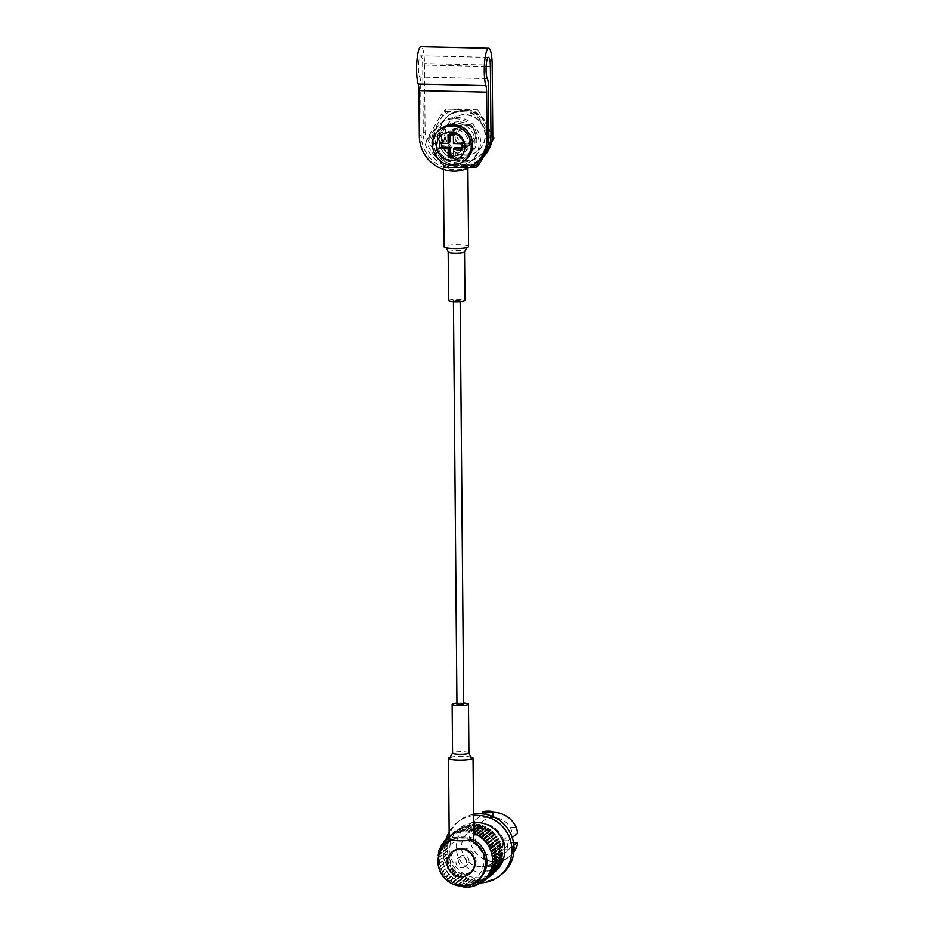 <?xml version="1.0" encoding="UTF-8"?>
<svg xmlns="http://www.w3.org/2000/svg" width="934" height="934" viewBox="0 0 934 934"><rect width="100%" height="100%" fill="white"/><g stroke="black" fill="none" stroke-linecap="round" stroke-linejoin="round"><path stroke-width="0.7" stroke-dasharray="4.67 3.5" d="M498.464 853.116L501.698 850.582L501.581 849.508M493.502 857.003L496.736 854.47L496.619 853.396M498.044 850.244L501.278 847.71L501.056 846.648M493.082 854.131L496.316 851.598L496.082 850.535M497.332 847.418L500.566 844.885L500.227 843.857M492.37 851.306L495.604 848.773L495.265 847.733M496.328 844.675L499.573 842.141L499.13 841.149M491.366 848.562L494.611 846.029L494.168 845.036M495.055 842.048L498.289 839.514L497.752 838.569M490.093 845.924L493.327 843.39L492.79 842.445M493.514 839.561L496.76 837.016L496.117 836.128M488.552 843.437L491.786 840.904L491.156 840.016M494.973 834.692L494.249 833.875L491.015 836.409M490.011 838.58L489.288 837.763L486.054 840.296M492.965 832.568L492.16 831.82L488.926 834.354M488.003 836.444L487.198 835.708L483.964 838.242M490.747 830.653L489.883 829.999L486.637 832.533M485.785 834.529L484.921 833.875L481.675 836.42M488.365 828.972L487.431 828.411L484.186 830.945M483.392 832.859L482.469 832.299L479.224 834.833M485.82 827.547L484.839 827.092L481.594 829.625M480.858 831.435L479.878 830.968L476.632 833.513M483.147 826.392L482.131 826.041L478.885 828.575M478.185 830.279L477.169 829.929L473.923 832.463M480.38 825.528L479.329 825.282L476.095 827.816M475.418 829.415L474.367 829.17L471.133 831.704L472.184 831.949L473.678 830.781M477.554 824.956L476.492 824.815L473.234 827.372M469.347 831.377L472.16 828.68L468.705 831.388M474.682 824.687L473.62 824.664L470.374 827.197L473.631 825.504M466.486 831.108L469.3 828.47L465.844 831.167M468.576 827.244L471.39 824.664L467.934 827.372M463.614 831.132L466.848 828.598L465.786 828.68L462.972 831.26M465.739 827.582L468.564 825.049L465.109 827.757M460.777 831.458L464.011 828.925L462.972 829.123L460.147 831.645M462.96 828.213L465.797 825.738L462.342 828.446M457.999 832.089L460.836 829.625L457.38 832.322M460.264 829.135L463.124 826.718L459.668 829.415M455.302 833.011L458.162 830.595L454.706 833.303M448.051 837.413L451.297 834.879L448.051 837.413M446.008 839.374L449.242 836.841L445.857 839.269M449.137 837.658L451.752 835.977L448.717 838.172M444.175 841.546L447.409 839.001L443.557 842.398L443.837 841.429M447.549 840.016L450.258 838.405L447.164 840.553M442.588 843.904L445.296 842.281L442.062 844.815L442.588 843.904L441.98 843.927L445.214 841.394L445.296 842.281M446.219 842.538L449.452 840.005L449.032 840.974L445.892 843.098M441.257 846.426L444.491 843.881L444.07 844.861L440.93 846.986M445.156 845.188L448.39 842.655L448.075 843.671L444.888 845.784M440.194 849.076L443.428 846.543L443.113 847.558L439.926 849.671M444.386 847.955L447.619 845.41L447.409 846.461L444.164 848.562M439.424 851.831L442.658 849.298L442.447 850.349L439.202 852.438M443.907 850.792L447.199 848.702L443.743 851.411M438.945 854.668L442.237 852.59L438.782 855.287M443.72 853.664L446.966 851.131L446.977 852.205L443.615 854.295M438.758 857.552L442.109 855.474L438.653 858.171M443.848 856.56L447.082 854.026L447.199 855.1L443.79 857.178M438.887 860.447L442.121 857.914L442.237 858.988L438.828 861.066M444.257 859.432L447.725 857.342L444.269 860.051M439.295 863.32L442.763 861.23L439.307 863.938M444.981 862.257L448.215 859.724L448.553 860.763L445.028 862.864M440.007 866.145L443.253 863.611L443.592 864.639L440.066 866.752M445.973 865.001L449.219 862.467L449.663 863.46L446.09 865.584M441.011 868.889L444.257 866.355L444.701 867.347L441.128 869.472M447.258 867.639L450.492 865.106L451.029 866.051L447.409 868.2M442.284 871.515L445.53 868.982L446.067 869.928L442.447 872.076M452.453 867.955L448.997 870.663M443.825 874.014L447.071 871.48L447.701 872.368L444.035 874.539M450.818 872.951L453.807 869.916L454.531 870.733L451.297 873.267L450.573 872.449L451.297 873.267M445.857 876.828L448.845 873.804L449.569 874.621L446.335 877.154L445.611 876.337L446.335 877.154M452.873 875.041L456.329 872.333L453.387 875.321L452.581 874.586L453.387 875.321M447.911 878.929L450.853 875.929L451.659 876.676L448.425 879.209L447.619 878.474L448.425 879.209M455.115 876.909L458.034 873.967L458.898 874.621L455.664 877.154L454.788 876.501L455.664 877.154M450.153 880.797L453.072 877.843L453.936 878.497L450.702 881.031L449.826 880.388L450.702 881.031M457.543 878.544L460.427 875.637L461.349 876.197L458.115 878.731L457.181 878.17L458.115 878.731M452.581 882.432L455.465 879.524L456.387 880.085L453.153 882.618L452.219 882.058L453.153 882.618M460.112 879.921L462.972 877.061L463.953 877.528L460.707 880.061L459.726 879.594L460.707 880.061M455.15 883.798L458.01 880.949L458.979 881.404L455.745 883.938L454.765 883.482L455.745 883.938M462.797 881.019L465.634 878.217L466.661 878.567L463.416 881.101L462.4 880.75L463.416 881.101M457.835 884.895L460.672 882.093L461.688 882.455L458.454 884.988L457.438 884.638L458.454 884.988M465.576 881.824L468.401 879.081L469.452 879.326L466.206 881.859L465.167 881.614L466.206 881.859M460.614 885.712L463.439 882.969L464.49 883.214L461.244 885.747L460.205 885.502L461.244 885.747M468.413 882.35L471.238 879.653L472.3 879.793L469.055 882.326L467.992 882.186L469.055 882.326M463.451 886.226L466.264 883.541L467.339 883.669L464.093 886.214L463.031 886.074L464.093 886.214M471.285 882.56L474.098 879.921L475.173 879.956L470.864 882.467L471.927 882.49M466.323 886.448L469.137 883.809L470.199 883.833L466.965 886.366L465.903 886.343L466.965 886.366M474.157 882.478L477.601 879.77L473.725 882.432L474.787 882.35M469.195 886.366L472.009 883.786L468.763 886.319L469.825 886.226M476.982 882.093L479.807 879.571L476.573 882.105L477.613 881.906M472.02 885.981L474.846 883.447L475.885 883.249L472.651 885.782M479.749 881.404L482.586 878.941L480.368 881.159M474.787 885.292L478.243 882.583L474.379 885.374M482.423 880.435L485.283 878.018L483.018 880.132M477.461 884.311L480.917 881.614L477.064 884.451M480.006 883.062L483.462 880.353L479.644 883.249M490.513 875.1L491.517 874.317M473.608 822.597A27.985 27.086 -128.1 0 0 459.948 828.073A27.985 27.086 -128.1 0 0 451.379 858.615A27.985 27.086 -128.1 0 0 477.437 877.75A27.985 27.086 -128.1 0 0 494.448 872.146L486.556 878.205M491.342 874.189L493.759 872.064M486.381 878.077L488.797 875.952M493.175 872.029L497.028 868.632M488.213 875.905L492.066 872.519M494.763 869.671L498.522 866.215M489.801 873.547L493.561 870.091M496.094 867.149L499.76 863.635M491.132 871.025L494.798 867.523M497.145 864.487L500.706 860.938M492.183 868.375L495.744 864.826M497.927 861.732L501.371 858.148M492.954 865.62L496.409 862.035M498.406 858.895L501.64 856.361L501.745 855.287M493.444 862.783L496.678 860.237L496.783 859.175M498.581 856.011L501.815 853.478L501.815 852.403M493.619 859.899L496.853 857.365L496.853 856.28M483.158 817.297L492.767 817.519C493.07 816.888 491.798 816.444 488.926 816.164L483.065 817.437L483.03 813.923M487.42 866.869C484.559 866.589 483.275 866.145 483.578 865.514L493.187 865.736L487.42 866.869M483.52 871.177A4.904 0.771 179.5 0 1 483.625 871.013A4.904 0.771 179.5 0 1 488.914 870.36A4.904 0.771 179.5 0 1 493.339 871.083A4.904 0.771 179.5 0 1 493.245 871.235A4.904 0.771 179.5 0 1 487.945 871.901A4.904 0.771 179.5 0 1 483.52 871.177L483.578 865.514M452.698 851.516A13.987 13.543 -128.1 0 0 461.454 876.349A13.987 13.543 -128.1 0 0 469.954 873.547M461.373 867.919A5.452 5.277 -128.1 0 0 466.358 860.879A5.452 5.277 -128.1 0 0 457.964 858.241A5.452 5.277 -128.1 0 0 461.373 867.919M463.719 866.087A5.452 5.277 -128.1 0 0 468.693 859.046A5.452 5.277 -128.1 0 0 460.31 856.408A5.452 5.277 -128.1 0 0 463.719 866.087M494.448 872.146A27.985 27.086 -128.1 0 0 495.487 871.294M446.312 838.545A34.161 33.064 -128.1 0 0 478.722 882.887A34.161 33.064 -128.1 0 0 481.15 882.864M473.538 814.273A34.161 33.064 -128.1 0 0 459.481 820.589A34.161 33.064 -128.1 0 0 449.021 857.867A34.161 33.064 -128.1 0 0 480.835 881.229A34.161 33.064 -128.1 0 0 501.605 874.387M513.525 842.725L511.528 842.678C512.287 842.62 511.937 844.114 510.478 847.173A19.439 18.82 51.9 0 1 506.03 852.228A19.439 18.82 51.9 0 1 494.203 856.128A19.439 18.82 51.9 0 1 476.095 842.83A19.439 18.82 51.9 0 1 482.049 821.616A19.439 18.82 51.9 0 1 493.876 817.717A19.439 18.82 51.9 0 1 510.303 827.431C511.82 830.606 512.206 832.696 511.447 833.712L516.911 833.84M480.706 866.694A19.439 18.82 51.9 0 1 462.61 853.396A19.439 18.82 51.9 0 1 468.553 832.182A19.439 18.82 51.9 0 1 480.38 828.283A19.439 18.82 51.9 0 1 498.487 841.581A19.439 18.82 51.9 0 1 492.533 862.794A19.439 18.82 51.9 0 1 480.706 866.694M492.767 817.519L492.86 816.514M480.333 822.901A24.891 24.097 51.9 0 1 503.519 839.923A24.891 24.097 51.9 0 1 495.896 867.091A24.891 24.097 51.9 0 1 480.765 872.076A24.891 24.097 51.9 0 1 457.578 855.054A24.891 24.097 51.9 0 1 465.202 827.886A24.891 24.097 51.9 0 1 480.333 822.901M493.339 871.083L493.187 865.736M513.863 851.89A24.891 24.097 51.9 0 1 509.38 856.525A24.891 24.097 51.9 0 1 494.249 861.51A24.891 24.097 51.9 0 1 471.075 844.488A24.891 24.097 51.9 0 1 478.687 817.32A24.891 24.097 51.9 0 1 492.825 812.335M512.206 837.518L507.991 840.822C507.419 844.99 507.477 847.944 508.178 849.706L513.875 845.247M508.038 849.765L502.585 849.636L508.038 849.765M477.601 879.77L474.6 882.828L473.725 882.443M480.438 879.384L477.426 882.432L476.573 882.105M483.205 878.707L480.193 881.754L479.34 881.486M485.878 877.726L482.866 880.774L482.026 880.564M488.424 876.477L485.411 879.524L484.618 879.349M483.462 880.353L482.294 881.965M480.917 881.614L478.792 883.961M478.243 882.583L475.324 885.572M475.476 883.272L472.464 886.319L471.612 885.992M472.639 883.657L469.639 886.705L468.763 886.319M472.184 831.949L471.763 831.295L471.553 831.902M469.779 883.739L466.767 886.798L465.903 886.354M474.741 879.863L471.728 882.91L470.864 882.467M471.448 827.22L470.911 826.66L470.806 827.291M449.312 874.131L446.3 877.178L445.611 876.337M451.367 876.22L448.355 879.268L447.619 878.474M453.609 878.088L450.597 881.147L449.826 880.388M456.026 879.723L453.025 882.77L452.219 882.07M458.606 881.101L455.594 884.148L454.765 883.482M461.291 882.198L458.279 885.245L457.427 884.65M464.07 883.004L461.057 886.062L460.193 885.514M466.907 883.529L463.894 886.576L463.031 886.074M471.868 879.641L468.856 882.688L467.981 882.21M469.031 879.127L466.019 882.175L465.155 881.626M466.253 878.31L463.241 881.357L462.4 880.75M463.568 877.213L460.555 880.26L459.726 879.606M460.999 875.835L457.987 878.894L457.181 878.182M458.571 874.212L455.558 877.26L454.788 876.501M456.329 872.333L453.317 875.38L452.581 874.586M454.274 870.243L451.262 873.29L450.573 872.461M507.991 840.822L502.527 840.693L502.714 849.59L511.528 842.678L513.513 842.655M502.527 840.693L511.447 833.712M473.55 815.615A34.161 33.064 -128.1 0 0 457.356 822.247A34.161 33.064 -128.1 0 0 449.161 831.82M471.343 757.089A12.27 1.915 -0.5 0 0 470.456 756.89A12.27 1.915 -0.5 0 0 451.087 757.065L450.106 757.322M473.748 838.814A12.27 1.915 -0.5 0 0 462.692 836.992A12.27 1.915 -0.5 0 0 449.464 838.639A12.27 1.915 -0.5 0 0 449.219 839.024M478.103 880.097A24.167 23.397 51.9 0 1 463.404 884.942A24.167 23.397 51.9 0 1 440.906 868.41A24.167 23.397 51.9 0 1 448.297 842.036M451.274 840.063A24.167 23.397 51.9 0 1 457.999 837.623L468.004 837.845A24.167 23.397 51.9 0 1 472.802 839.561M451.916 840.203A24.167 23.397 51.9 0 1 456.481 838.802L457.999 837.623M461.805 875.263A13.169 12.749 51.9 0 1 453.562 851.878A13.169 12.749 51.9 0 1 473.842 858.241A13.169 12.749 51.9 0 1 461.805 875.263M463.311 874.072A13.169 12.749 51.9 0 1 455.08 850.687A13.169 12.749 51.9 0 1 475.359 857.062A13.169 12.749 51.9 0 1 463.311 874.072M468.588 246.541A12.27 1.915 -0.5 0 0 457.532 244.731A12.27 1.915 -0.5 0 0 444.292 246.378A12.27 1.915 -0.5 0 0 444.047 246.763M448.612 300.561A8.172 1.284 179.5 0 1 448.775 300.304A8.172 1.284 179.5 0 1 457.59 299.219A8.172 1.284 179.5 0 1 464.969 300.421M455.29 129.546A13.169 12.749 -128.1 0 0 443.253 146.556A13.169 12.749 -128.1 0 0 463.533 152.931A13.169 12.749 -128.1 0 0 455.29 129.546M456.808 128.355A13.169 12.749 -128.1 0 0 444.759 145.377A13.169 12.749 -128.1 0 0 465.039 151.74A13.169 12.749 -128.1 0 0 456.808 128.355M467.63 166.159A12.27 1.915 -0.5 0 0 467.876 165.785A12.27 1.915 -0.5 0 0 456.819 163.964A12.27 1.915 -0.5 0 0 443.592 165.61A12.27 1.915 -0.5 0 0 443.346 165.995L443.381 169.381M460.077 300.573L453.422 300.526L460.077 300.573M463.603 704.178L457.018 704.236M462.132 164.816A24.167 23.397 -128.1 0 0 471.822 160.403A24.167 23.397 -128.1 0 0 475.336 126.954A24.167 23.397 -128.1 0 0 442.016 122.342A24.167 23.397 -128.1 0 0 433.901 146.264A24.167 23.397 -128.1 0 0 452.114 164.582L462.132 164.816L460.614 166.007L450.608 165.773L452.114 164.582M460.614 166.007A24.167 23.397 -128.1 0 0 470.304 161.582A24.167 23.397 -128.1 0 0 473.83 128.133A24.167 23.397 -128.1 0 0 440.509 123.521A24.167 23.397 -128.1 0 0 432.384 147.444A24.167 23.397 -128.1 0 0 450.608 165.773M456.936 703.174A8.172 1.284 179.5 0 1 463.661 703.115M468.004 837.845L466.486 839.036A24.167 23.397 51.9 0 1 470.106 840.215M466.486 839.036L456.481 838.802M453.095 126.3A18.166 17.583 -128.1 0 0 442.051 129.931A18.166 17.583 -128.1 0 0 436.482 149.767A18.166 17.583 -128.1 0 0 453.41 162.189A18.166 17.583 -128.1 0 0 464.455 158.558A18.166 17.583 -128.1 0 0 470.012 138.722A18.166 17.583 -128.1 0 0 453.095 126.3M454.893 124.887A18.166 17.583 -128.1 0 0 443.848 128.53A18.166 17.583 -128.1 0 0 438.279 148.366A18.166 17.583 -128.1 0 0 455.208 160.788A18.166 17.583 -128.1 0 0 466.253 157.145A18.166 17.583 -128.1 0 0 471.81 137.31A18.166 17.583 -128.1 0 0 454.893 124.887M457.356 159.107A18.166 17.583 51.9 0 1 440.428 146.673A18.166 17.583 51.9 0 1 445.997 126.849A18.166 17.583 51.9 0 1 457.041 123.206A18.166 17.583 51.9 0 1 473.958 135.628A18.166 17.583 51.9 0 1 468.401 155.464A18.166 17.583 51.9 0 1 457.356 159.107M458.839 121.794A18.166 17.583 -128.1 0 0 447.795 125.436A18.166 17.583 -128.1 0 0 442.226 145.272A18.166 17.583 -128.1 0 0 459.154 157.694A18.166 17.583 -128.1 0 0 470.199 154.052A18.166 17.583 -128.1 0 0 475.756 134.227A18.166 17.583 -128.1 0 0 458.839 121.794M476.27 162.843A34.523 33.414 51.9 0 1 455.278 169.755A34.523 33.414 51.9 0 1 421.141 134.881L420.697 84.282A9.083 1.786 91.3 0 0 419.646 77.055A10.904 2.148 -88.7 0 1 418.455 64.96A10.904 2.148 -88.7 0 1 420.79 55.783A10.904 2.148 -88.7 0 1 422.693 64.995L423.289 133.188A34.523 33.414 -128.1 0 0 457.427 168.073A34.523 33.414 -128.1 0 0 477.321 161.979M480.216 159.749A34.523 33.414 51.9 0 1 459.236 166.672A34.523 33.414 51.9 0 1 425.087 131.787L424.491 63.582A19.988 3.934 91.3 0 0 421.001 46.7M466.673 125.425A8.359 8.091 51.9 0 1 474.939 133.866A8.359 8.091 51.9 0 1 466.813 141.933A8.359 8.091 51.9 0 1 458.547 133.492A8.359 8.091 51.9 0 1 466.673 125.425M466.475 144.011A10.181 9.854 -128.1 0 0 475.768 130.865A10.181 9.854 -128.1 0 0 460.112 125.95A10.181 9.854 -128.1 0 0 466.475 144.011M453.165 134.192A10.181 9.854 51.9 0 1 459.516 152.254A10.181 9.854 51.9 0 1 443.86 147.339A10.181 9.854 51.9 0 1 453.165 134.192M465.459 159.842A19.812 19.17 51.9 0 1 453.422 163.812A19.812 19.17 51.9 0 1 434.975 150.269A19.812 19.17 51.9 0 1 441.035 128.647M449.908 142.003L441.443 141.805L441.455 143.252M441.443 141.805L439.645 143.217M461.945 147.665L463.754 147.7L463.708 142.318L455.255 142.12L455.173 133.597L449.826 133.469L449.849 134.928M449.826 133.469L448.028 134.881M455.173 133.597L453.375 135.01M455.255 142.12L453.445 143.532M463.708 142.318L461.91 143.731M463.754 147.7L461.956 149.113M453.562 155.99L455.372 156.036L455.302 147.502M455.372 156.036L453.574 157.437M465.132 145.786A10.904 10.554 51.9 0 1 458.325 126.429A10.904 10.554 51.9 0 1 475.102 131.694A10.904 10.554 51.9 0 1 465.132 145.786M459.096 150.514A10.904 10.554 51.9 0 1 452.278 131.157A10.904 10.554 51.9 0 1 469.055 136.434A10.904 10.554 51.9 0 1 459.096 150.514M465.576 154.916A20.431 19.777 51.9 0 1 446.545 140.941A20.431 19.777 51.9 0 1 452.803 118.641A20.431 19.777 51.9 0 1 465.225 114.555A20.431 19.777 51.9 0 1 484.244 128.518A20.431 19.777 51.9 0 1 477.998 150.818A20.431 19.777 51.9 0 1 465.576 154.916M465.214 155.196A20.431 19.777 51.9 0 1 446.195 141.221A20.431 19.777 51.9 0 1 452.453 118.922A20.431 19.777 51.9 0 1 464.863 114.835A20.431 19.777 51.9 0 1 483.894 128.799A20.431 19.777 51.9 0 1 477.636 151.098A20.431 19.777 51.9 0 1 465.214 155.196M462.482 111.718A25.44 24.623 51.9 0 1 486.17 129.114A25.44 24.623 51.9 0 1 478.383 156.877A25.44 24.623 51.9 0 1 462.925 161.967A25.44 24.623 51.9 0 1 439.225 144.572A25.44 24.623 51.9 0 1 447.024 116.808A25.44 24.623 51.9 0 1 462.482 111.718M427.468 138.734L429.406 142.995A30.483 29.503 51.9 0 1 429.336 135.126L427.468 138.734L430.154 136.633L440.591 119.027L445.845 109.185L443.171 111.286L440.591 115.442A30.483 29.503 51.9 0 1 447.328 111.66L443.171 111.286M468.856 167.781L447.806 167.303A30.483 29.503 51.9 0 1 441.011 163.205L443.65 166.917L446.335 164.816L436.937 146.755L430.154 136.633M441.011 163.205L429.406 142.995M429.336 135.126L440.591 115.442M492.732 135.5L484.512 120.042L477.729 109.92L475.044 112.022L447.328 111.66M477.729 109.92L445.845 109.185M475.044 112.022L491.226 140.205L479.562 160.263M492.288 139.376L491.226 140.205M483.637 156.667L491.599 142.54M447.806 167.303L443.65 166.917M446.335 164.816L478.208 165.552M470.187 112.197A30.483 29.503 51.9 0 1 476.982 116.283M488.587 136.492A30.483 29.503 51.9 0 1 488.657 144.361M484.512 120.042A28.44 27.53 -128.1 0 0 466.358 109.115M488.657 147.946A28.44 27.53 -128.1 0 0 488.47 126.931M466.848 164.758A28.44 27.53 -128.1 0 0 484.816 154.659M440.895 153.655A28.44 27.53 -128.1 0 0 459.049 164.571M436.75 125.74A28.44 27.53 -128.1 0 0 436.937 146.755M458.559 108.939A28.44 27.53 -128.1 0 0 440.591 119.027M468.284 831.237L471.518 828.703M465.412 831.073L468.658 828.54M467.514 827.326L470.759 824.804M462.54 831.237L465.786 828.68M464.677 827.793L467.934 825.247M459.726 831.657L462.972 829.123M461.945 828.516L465.179 825.983M456.971 832.416L460.217 829.871M459.294 829.544L462.528 827.01M454.333 833.42L457.567 830.898M456.773 830.851L460.007 828.318M451.799 834.751L455.045 832.206M454.403 832.416L457.648 829.882M449.429 836.315L452.686 833.77M452.231 834.225L452.278 833.443L455.523 830.91L455.465 831.692M449.196 835.872L450.562 834.798L450.503 835.58M450.258 836.269L453.515 832.906L453.492 833.735M447.129 837.903L448.542 836.794L448.53 837.623M448.507 838.51L448.378 837.763L451.717 835.113L451.752 835.977M444.199 841.009L446.756 839.001L446.791 839.864M447.001 840.939L446.942 840.04L450.176 837.506L450.258 838.405M445.763 843.519L445.658 842.585L448.904 840.051L449.032 840.974M440.801 847.395L440.696 846.473L443.942 843.939L444.07 844.861M444.829 846.204L444.654 845.27L447.888 842.737L448.075 843.671M439.867 850.092L439.692 849.158L442.926 846.613L443.113 847.558M444.164 848.994L443.942 848.049L447.176 845.515L447.409 846.461M439.19 852.894L438.968 851.925L442.214 849.391L442.447 850.349M443.79 851.866L443.51 850.897L446.756 848.352L447.036 849.321M438.828 855.742L438.548 854.773L441.794 852.24L442.074 853.209M443.732 854.75L443.381 853.781L446.627 851.248L446.977 852.205M438.77 858.626L438.42 857.657L441.665 855.124L442.004 856.093M443.954 857.634L443.568 856.665L446.802 854.131L447.199 855.1M438.992 861.522L438.595 860.553L441.84 858.019L442.237 858.988M444.491 860.494L444.035 859.537L447.281 857.003L447.736 857.961M439.529 864.382L439.073 863.425L442.307 860.891L442.774 861.849M445.296 863.296L444.806 862.351L448.04 859.817L448.553 860.763M440.334 867.184L439.844 866.238L443.078 863.693L443.592 864.639M446.417 866.005L445.857 865.071L449.091 862.537L449.663 863.46M441.455 869.881L440.895 868.959L444.129 866.425L444.701 867.347M447.795 868.585L447.188 867.686L450.421 865.141L451.029 866.051M442.833 872.473L442.226 871.562L445.46 869.029L446.067 869.928M452.033 867.593L452.663 868.48M444.456 874.901L443.802 874.026L447.047 871.492L447.701 872.368M453.807 869.916L454.543 870.733M448.845 873.804L449.569 874.609M455.815 872.052L456.621 872.788M450.853 875.929L451.659 876.664M458.034 873.967L458.909 874.609M453.072 877.843L453.947 878.497M460.427 875.637L461.361 876.185M455.465 879.524L456.399 880.073M462.972 877.061L463.953 877.516M458.01 880.949L458.991 881.392M465.634 878.217L466.661 878.555M460.672 882.093L461.7 882.443M468.401 879.081L469.463 879.314M463.439 882.969L464.502 883.202M471.238 879.653L472.312 879.77M466.264 883.541L467.35 883.657M474.098 879.921L475.173 879.933M469.137 883.809L470.211 883.821M476.97 879.898L478.045 879.793M472.009 883.786L473.083 883.681M479.807 879.571L480.858 879.349M474.846 883.447L475.896 883.237M482.586 878.941L483.614 878.614M477.624 882.817L478.652 882.502M485.283 878.018L486.264 877.586M480.321 881.894L481.302 881.474M487.852 876.816L488.786 876.279M482.89 880.692L483.824 880.167M487.922 877.878L487.898 877.26M490.28 875.345L491.027 875.485M485.318 879.221L486.065 879.361M492.522 873.617L493.257 873.699M487.56 877.505L488.295 877.586M494.576 871.655L495.277 871.702M489.614 875.543L490.315 875.578M496.409 869.484L497.063 869.496M491.447 873.372L492.101 873.372M497.997 867.126L498.604 867.102M493.035 871.013L493.642 870.99M449.196 836.549A27.985 27.086 51.9 0 1 464.863 831.937A27.985 27.086 51.9 0 1 473.701 833.607M482.353 881.603A27.985 27.086 51.9 0 1 465.354 887.207A27.985 27.086 51.9 0 1 439.284 868.083A27.985 27.086 51.9 0 1 447.853 837.541M463.848 881.159A20.711 20.046 -128.1 0 0 483.975 861.171A20.711 20.046 -128.1 0 0 463.486 840.238A20.711 20.046 -128.1 0 0 443.358 860.226A20.711 20.046 -128.1 0 0 463.848 881.159M510.478 847.173L516.479 847.313M516.304 827.571L510.303 827.431M449.417 871.013L448.764 870.149M468.915 752.874A8.172 1.284 -0.5 0 0 461.548 751.66A8.172 1.284 -0.5 0 0 452.721 752.757A8.172 1.284 -0.5 0 0 452.558 753.014M448.18 251.935A8.172 1.284 179.5 0 1 448.343 251.678A8.172 1.284 179.5 0 1 457.17 250.581A8.172 1.284 179.5 0 1 464.537 251.795M419.343 136.282L421.141 134.881M423.289 133.188L425.087 131.787M488.389 85.846L420.697 84.282M487.326 78.619L419.646 77.055M486.147 66.454L422.693 64.995M492.183 65.146L424.491 63.582M464.093 160.917A19.812 19.17 51.9 0 1 452.056 164.874A19.812 19.17 51.9 0 1 433.609 151.331A19.812 19.17 51.9 0 1 439.669 129.721M464.537 160.706A25.44 24.623 -128.1 0 0 480.006 155.604A25.44 24.623 -128.1 0 0 487.793 127.841A25.44 24.623 -128.1 0 0 464.105 110.445A25.44 24.623 -128.1 0 0 448.635 115.547A25.44 24.623 -128.1 0 0 440.848 143.311A25.44 24.623 -128.1 0 0 464.537 160.706M473.666 829.555L471.121 831.715M473.62 824.383L470.362 827.209M464.688 866.822L467.023 864.989M468.553 832.182L482.049 821.616M509.38 856.525L495.896 867.091M449.196 836.49L459.948 828.073M478.687 817.32L465.202 827.886M492.533 862.794L506.03 852.228M457.356 822.247L459.481 820.589M438.373 865.748L443.592 876.419L452.698 884.043M457.964 858.241L460.31 856.408M455.08 850.687L453.562 851.878M448.799 130.994L447.281 132.184M453.434 301.694L453.422 300.526M460.158 301.635L460.147 300.468M467.899 168.237L467.876 165.785M465.039 151.74L463.533 152.931M442.016 122.342L440.509 123.521M471.822 160.403L470.304 161.582M445.752 247.72L446.639 247.907M466.019 247.743L466.988 247.487L466.358 247.884M471.32 871.445L469.814 872.625M443.848 128.53L442.051 129.931M447.795 125.436L445.997 126.849M488.47 57.348L420.79 55.783M470.199 154.052L468.401 155.464M466.253 157.145L464.455 158.558M459.516 152.254L472.651 141.98M446.977 136.236L460.112 125.95M452.278 131.157L458.325 126.429M478.383 156.877L480.006 155.604C498.581 142.668 487.011 109.628 464.28 110.387C458.442 110.305 453.235 112.022 448.635 115.547L447.024 116.808M465.716 148.331L471.763 143.602"/><path stroke-width="1.4" d="M498.301 852.66L498.943 852.532L498.347 852.041L498.464 853.116M493.339 856.548L497.215 853.886L496.619 853.396L493.374 855.929M497.822 849.8L501.698 847.08L501.056 846.648L497.81 849.181M492.86 853.688L496.736 850.967L496.094 850.535L492.848 853.069M497.051 846.986L497.67 846.753L496.993 846.391L497.332 847.418M492.09 850.874L492.708 850.629L492.031 850.267L492.37 851.306M496.001 844.266L499.842 841.429L499.13 841.149L495.884 843.682M491.039 848.142L494.88 845.317L494.168 845.025L490.922 847.57M494.681 841.651L498.487 838.779L494.506 841.102M489.72 845.539L490.28 845.2L489.556 844.978L490.093 845.924M493.094 839.187L496.865 836.269L492.883 838.662M488.132 843.075L491.903 840.145L487.922 842.55M491.728 837.226L491.015 836.409L491.728 837.226L494.716 834.202M486.766 841.114L486.054 840.296L486.766 841.114L489.755 838.078M489.72 835.101L488.926 834.354L489.72 835.101L492.673 832.101M484.758 838.977L483.964 838.242L484.758 838.977L487.711 835.988M487.513 833.186L486.637 832.533L487.513 833.186L490.432 830.233M482.551 837.062L481.781 836.304L482.551 837.062L485.47 834.12M485.12 831.505L488.365 828.972L488.155 828.224L484.548 831.307M480.158 835.393L483.392 832.859L483.193 832.112L479.586 835.194M482.574 830.081L485.82 827.547L485.54 826.824L481.979 829.929M477.613 833.969L480.858 831.435L480.578 830.711L477.017 833.817M479.913 828.937L483.147 826.392L482.796 825.703L479.06 828.318L479.913 828.937L478.873 828.586M474.951 832.813L478.185 830.279L477.834 829.59L474.098 832.206L474.951 832.813L473.912 832.474M477.146 828.061L480.38 825.528L479.959 824.874L476.515 828.026M473.678 830.781L475.418 829.415L474.997 828.762L473.666 829.555M473.666 827.501L477.554 824.956L476.679 824.453L473.643 826.835M473.631 825.504L474.682 824.687L473.62 824.383M484.618 879.77L488.295 877.586M486.626 877.773L490.315 875.578L490.327 874.761L490.315 875.578M493.374 871.679L497.157 869.391L497.028 868.632L493.794 871.165M488.412 875.567L492.195 873.278L492.066 872.519L488.832 875.053M494.915 869.297L495.499 869.484L495.289 868.748L494.763 869.671M489.953 873.173L490.525 873.372L490.327 872.636L489.801 873.547M496.199 866.74L500.04 864.359L499.76 863.635L496.514 866.168M491.237 870.628L495.078 868.235L494.798 867.523L491.553 870.056M497.203 864.067L501.068 861.627L500.706 860.938L497.472 863.471M492.241 867.955L496.106 865.514L495.744 864.826L492.51 867.359M497.927 861.288L498.558 861.335L498.137 860.681L497.927 861.732M492.965 865.176L493.596 865.211L493.175 864.569L492.965 865.62M498.347 858.439L502.223 855.894L501.745 855.287L498.499 857.821M493.386 862.327L497.262 859.782L496.783 859.175L493.537 861.708M498.476 855.556L502.352 852.952L501.815 852.403L498.569 854.937M493.514 859.443L497.39 856.84L496.853 856.28L493.607 858.825M492.72 812.008A4.904 0.771 179.5 0 1 487.431 812.673A4.904 0.771 179.5 0 1 483.006 811.95A4.904 0.771 179.5 0 1 483.111 811.786A4.904 0.771 179.5 0 1 488.4 811.132A4.904 0.771 179.5 0 1 492.825 811.856A4.904 0.771 179.5 0 1 492.72 812.008M461.092 876.629A13.987 13.543 -128.1 0 0 474.682 863.133A13.987 13.543 -128.1 0 0 452.348 851.796A13.987 13.543 -128.1 0 0 461.092 876.629M469.592 873.827L469.954 873.547A13.987 13.543 -128.1 0 0 461.209 848.714A13.987 13.543 -128.1 0 0 452.698 851.516L452.348 851.796M495.487 871.294A27.985 27.086 -128.1 0 0 502.784 840.95A27.985 27.086 -128.1 0 0 476.959 822.469A27.985 27.086 -128.1 0 0 473.608 822.597M481.15 882.864A34.161 33.064 -128.1 0 0 499.48 876.045A34.161 33.064 -128.1 0 0 509.941 838.767A34.161 33.064 -128.1 0 0 478.126 815.405A34.161 33.064 -128.1 0 0 473.55 815.615M499.48 876.045L501.605 874.387A34.161 33.064 -128.1 0 0 512.066 837.097A34.161 33.064 -128.1 0 0 480.251 813.747A34.161 33.064 -128.1 0 0 473.538 814.273M492.825 812.335A24.891 24.097 51.9 0 1 493.829 812.335A24.891 24.097 51.9 0 1 516.304 827.571C517.436 830.816 517.646 832.906 516.911 833.84L512.206 837.518M513.513 842.655L516.992 842.807C517.728 842.701 517.553 844.196 516.479 847.313A24.891 24.097 51.9 0 1 513.863 851.89M513.875 845.247L516.992 842.807L513.525 842.725M498.441 853.127L502.177 849.998L501.581 849.508L498.336 852.041M500.507 844.278L496.993 846.391M499.457 841.557L499.573 842.141M494.249 833.875L494.973 834.692L494.273 833.852L491.272 836.899M490.747 830.653L489.988 829.882L486.976 832.941M491.517 874.317L490.513 875.1M493.759 872.064L492.148 873.325M494.74 869.671L498.733 866.95L498.522 866.215L495.289 868.748M497.904 861.732L501.791 858.79L501.371 858.148L498.137 860.681M492.942 865.62L496.83 862.677L496.409 862.035L493.175 864.569M489.778 873.559L493.771 870.838L493.561 870.091L490.327 872.636M488.797 875.952L487.081 877.295M486.556 878.205L485.12 879.338M484.921 833.875L485.797 834.529L485.026 833.77L482.014 836.817M489.311 837.74L490.011 838.58L489.311 837.74L486.31 840.787M493.175 842.83L489.544 844.99M494.495 845.445L494.611 846.029M495.545 848.165L492.031 850.267M449.161 831.82A34.161 33.064 -128.1 0 0 446.312 838.545M463.661 703.115A8.172 1.284 179.5 0 1 468.483 704.236A8.172 1.284 179.5 0 1 468.331 704.493A8.172 1.284 179.5 0 1 459.505 705.59A8.172 1.284 179.5 0 1 452.138 704.388L452.558 753.014L450.106 757.322L451.087 757.065A12.27 1.915 -0.5 0 0 448.752 757.871A12.27 1.915 -0.5 0 0 448.518 758.256A12.27 1.915 -0.5 0 0 459.563 760.078A12.27 1.915 -0.5 0 0 472.802 758.431A12.27 1.915 -0.5 0 0 473.048 758.046A12.27 1.915 -0.5 0 0 471.343 757.089M448.518 758.256L449.219 839.024A12.27 1.915 -0.5 0 0 460.275 840.834A12.27 1.915 -0.5 0 0 473.503 839.199A12.27 1.915 -0.5 0 0 473.748 838.814L473.048 758.046M470.106 840.215A24.167 23.397 51.9 0 1 485.085 859.233A24.167 23.397 51.9 0 1 476.585 881.276A24.167 23.397 51.9 0 1 461.898 886.121A24.167 23.397 51.9 0 1 439.389 869.601A24.167 23.397 51.9 0 1 446.791 843.215L448.297 842.036A24.167 23.397 51.9 0 1 451.274 840.063M446.791 843.215A24.167 23.397 51.9 0 1 451.916 840.203M452.138 704.388A8.172 1.284 179.5 0 1 452.289 704.131A8.172 1.284 179.5 0 1 456.936 703.174M443.381 169.381L444.047 246.763A12.27 1.915 -0.5 0 0 446.639 247.907A12.27 1.915 -0.5 0 0 466.019 247.743A12.27 1.915 -0.5 0 0 468.343 246.926A12.27 1.915 -0.5 0 0 468.588 246.541L467.899 168.237M448.18 251.935A8.172 1.284 179.5 0 0 455.558 253.149A8.172 1.284 179.5 0 0 464.373 252.052A8.172 1.284 179.5 0 0 464.537 251.795L464.969 300.421A8.172 1.284 179.5 0 1 464.805 300.678A8.172 1.284 179.5 0 1 455.979 301.775A8.172 1.284 179.5 0 1 448.612 300.561L448.18 251.935C446.592 248.059 445.752 246.634 445.658 247.673M443.346 165.995A12.27 1.915 -0.5 0 0 454.403 167.805A12.27 1.915 -0.5 0 0 467.63 166.159M457.018 704.236L463.603 704.178M472.802 839.561A24.167 23.397 51.9 0 1 478.103 880.097L476.585 881.276M453.48 171.167A34.523 33.414 51.9 0 1 419.343 136.282L418.946 90.54A9.083 1.786 -88.7 0 0 418.21 84.06A19.988 3.934 91.3 0 1 416.844 61.527A19.988 3.934 91.3 0 1 421.001 46.7L488.68 48.264A19.988 3.934 91.3 0 0 484.536 63.092A19.988 3.934 91.3 0 0 485.89 85.613A9.083 1.786 -88.7 0 1 486.626 92.104L487.023 137.847A34.523 33.414 51.9 0 1 474.472 164.256A34.523 33.414 51.9 0 1 453.48 171.167M474.472 164.256L476.27 162.843A34.523 33.414 51.9 0 0 488.832 136.434L488.389 85.846A9.083 1.786 91.3 0 0 487.326 78.619A10.904 2.148 -88.7 0 1 486.135 66.524A10.904 2.148 -88.7 0 1 488.47 57.348A10.904 2.148 -88.7 0 1 490.385 66.559L490.98 134.753A34.523 33.414 -128.1 0 1 478.418 161.162A34.523 33.414 -128.1 0 1 477.321 161.979M478.418 161.162L480.216 159.749A34.523 33.414 51.9 0 0 492.778 133.352L492.183 65.146A19.988 3.934 91.3 0 0 488.68 48.264M453.083 124.677A19.812 19.17 51.9 0 1 471.518 138.22A19.812 19.17 51.9 0 1 465.459 159.842L464.093 160.917A19.812 19.17 51.9 0 0 470.152 139.294A19.812 19.17 51.9 0 0 451.706 125.751A19.812 19.17 51.9 0 0 439.669 129.721L441.035 128.647A19.812 19.17 51.9 0 1 453.083 124.677M448.157 148.786L448.227 157.321L453.574 157.437L453.492 148.915L461.956 149.113L461.91 143.731L453.445 143.532L453.375 135.01L448.028 134.881L448.11 143.404L439.645 143.217L439.692 148.599L448.157 148.786L449.954 147.385L450.025 155.908L448.227 157.321M441.455 143.252L441.49 147.187L449.954 147.385M441.49 147.187L439.692 148.599M449.849 134.928L449.908 142.003L448.11 143.404M453.492 148.915L455.302 147.502L461.945 147.665M450.025 155.908L453.562 155.99M491.599 142.54L493.911 138.104L492.288 139.376M493.911 138.104L492.732 135.5M477.402 164.045L475.534 167.653L470.666 167.828A30.483 29.503 -128.1 0 0 477.402 164.045L479.562 160.263M483.637 156.667L478.208 165.552L475.534 167.653M468.856 167.781L470.666 167.828M501.289 847.71L501.068 846.648M496.328 851.598L496.106 850.524M500.577 844.885L500.239 843.846L500.741 844.791L497.32 847.43M495.615 848.773L495.265 847.733L495.779 848.679L492.358 851.306M493.526 842.655L492.79 842.445L493.397 843.344L493.526 842.655M493.339 843.39L490.081 845.935M488.914 834.366L492.23 831.762L492.965 832.568L492.171 831.82M483.952 838.253L487.268 835.65L488.003 836.444L487.198 835.708M490.759 830.641L489.883 829.987M488.365 828.972L487.56 828.26M483.392 832.859L482.598 832.136M485.82 827.547L484.991 826.882M480.858 831.435L480.029 830.77M478.185 830.279L477.344 829.672M480.38 825.528L479.527 824.967M475.418 829.415L474.565 828.855M474.309 827.489L473.643 826.894M477.554 824.956L476.679 824.453M474.682 824.687L473.818 824.232M448.04 837.401L447.223 838.055M445.857 839.269L447.129 837.903M443.837 841.429L443.335 842.048M478.792 883.961L478.091 884.335M482.294 881.965L480.625 882.852M491.027 875.485L487.922 877.878M486.065 879.361L482.936 881.159M493.257 873.699L490.198 875.672M491.319 874.201L495.277 871.702L495.289 870.873M473.701 833.607A27.985 27.086 51.9 0 1 492.09 855.474A27.985 27.086 51.9 0 1 482.353 881.603C477.297 885.49 471.542 887.393 465.12 887.3L452.698 884.043M449.196 836.49L447.853 837.541A27.985 27.086 51.9 0 1 449.196 836.549M496.421 862.035L496.643 862.981M493.572 870.103L493.642 870.99M498.534 866.215L498.604 867.102M452.558 753.014A8.172 1.284 -0.5 0 0 459.925 754.217A8.172 1.284 -0.5 0 0 468.751 753.131A8.172 1.284 -0.5 0 0 468.915 752.874C470.502 756.75 471.343 758.163 471.437 757.135L470.456 756.89M488.832 136.434L487.023 137.847M492.778 133.352L490.98 134.753M485.89 85.613L418.21 84.06M486.626 92.104L418.946 90.54M490.385 66.559L486.147 66.454M450.678 131.986A14.36 13.893 51.9 0 1 464.875 146.486A14.36 13.893 51.9 0 1 450.924 160.344A14.36 13.893 51.9 0 1 436.727 145.832A14.36 13.893 51.9 0 1 450.678 131.986M501.978 850.477L501.593 849.508M497.016 854.365L496.631 853.384M483.158 826.38L482.306 825.784M449.196 835.872L447.199 838.067M444.199 841.009L443.323 842.059M495.277 871.702L495.3 870.862M497.063 869.496L497.051 868.62M492.101 873.372L492.09 872.508M499.888 864.557L499.772 863.635M494.927 868.445L494.81 867.511M500.893 861.872L500.729 860.926M495.931 865.76L495.767 864.814M501.605 859.105L501.395 858.136M502.037 856.256L501.756 855.287M497.075 860.132L496.795 859.163M502.153 853.372L501.827 852.392M497.192 857.249L496.865 856.28M483.006 811.95L483.03 813.923M482.353 881.603L484.326 880.061M447.853 837.541L438.957 850.162L438.373 865.748M492.825 811.856L492.86 816.514M464.537 251.795L466.988 247.487M456.948 704.341L453.434 301.694M463.673 704.283L460.158 301.635M468.483 704.236L468.915 752.874M439.669 129.721C425.192 139.82 434.158 165.528 451.881 164.944C456.434 165.003 460.509 163.66 464.093 160.917"/></g></svg>
